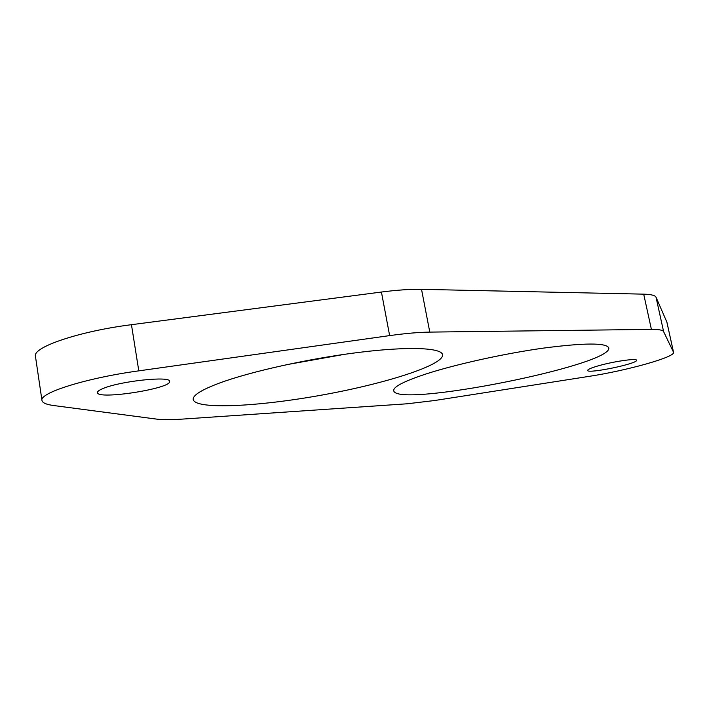 <?xml version="1.0" encoding="UTF-8"?>
<svg xmlns="http://www.w3.org/2000/svg" width="709" height="709" viewBox="0 0 709 709"><rect width="100%" height="100%" fill="white"/><g stroke="black" fill="none" stroke-linecap="round" stroke-linejoin="round"><path stroke-width="1.06" d="M156.769 419.134L53.76 405.548C46.395 404.573 42.46 402.88 41.973 400.47C39.022 392.928 86.427 377.986 138.796 370.851L389.64 335.605C405.326 333.425 418.709 332.255 429.787 332.104L651.403 329.393C658.75 329.331 662.818 330.066 663.606 331.608L673.55 352.311C675.544 357.044 626.401 370.727 588.771 376.417L434.679 400.514L407.17 403.784L181.761 419.143C170.966 419.87 162.645 419.87 156.769 419.134M41.973 400.47L35.45 356.299C32.286 347.242 79.266 331.254 131.449 324.695L138.796 370.851M673.55 352.311L666.903 322.161L656.038 297.231C655.187 295.378 651.075 294.35 643.701 294.155L421.527 289.343C410.431 289.121 397.067 290.016 381.424 292.037L131.449 324.695M597.465 366.074C590.925 368.015 587.655 369.469 587.655 370.426C587.336 374.139 638.206 363.593 636.54 360.269C636.992 357.983 612.301 361.625 597.465 366.074M426.455 373.829C456.277 364.204 504.4 353.569 543.493 348.101C584.384 342.793 606.151 342.704 608.774 347.835C612.957 365.321 395.365 408.384 393.734 390.632C393.247 386.777 404.157 381.176 426.455 373.829M344.804 354.278L286.321 364.736M218.984 383.25C250.153 371.613 309.496 358.453 359.233 352.355C409.066 346.214 441.574 347.764 442.584 354.73C443.967 365.046 385.572 383.631 321.992 395.055C258.484 406.638 195.56 409.873 193.202 399.557C192.591 395.409 201.188 389.977 218.984 383.25M103.08 388.505C120.308 381.025 170.834 375.761 169.593 381.362C172.305 388.381 97.487 400.177 97.443 392.626C97.31 391.474 99.189 390.101 103.08 388.505M381.424 292.037L389.64 335.605M643.701 294.155L651.403 329.393M421.527 289.343L429.787 332.104M656.038 297.231L663.606 331.608M666.832 321.948L673.488 352.134"/></g></svg>
